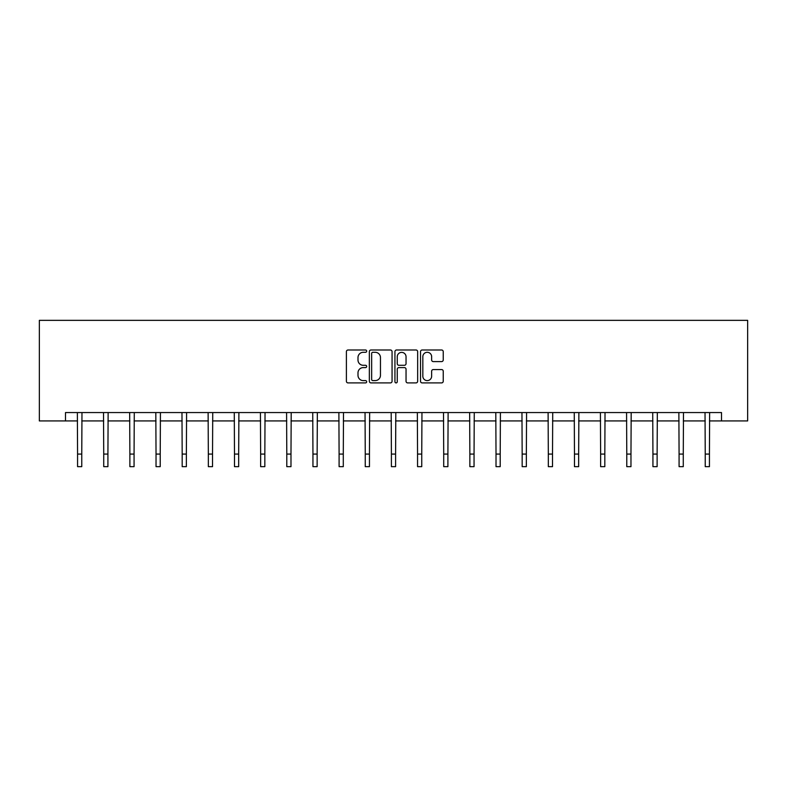 <?xml version="1.0" encoding="UTF-8"?>
<svg xmlns="http://www.w3.org/2000/svg" width="787" height="787" viewBox="0 0 787 787"><rect width="100%" height="100%" fill="white"/><g stroke="black" fill="none" stroke-linecap="round" stroke-linejoin="round"><path stroke-width="1.18" d="M366.673 351.15A1.151 1.151 0 0 0 365.522 349.999L348.041 349.999A1.643 1.643 0 0 0 346.398 351.641L346.398 381.262A1.643 1.643 0 0 0 348.041 382.905L365.522 382.905A1.151 1.151 0 0 0 366.673 381.754A1.151 1.151 0 0 0 365.522 380.603L363.26 380.603A5.263 5.263 0 0 1 357.996 375.34L357.996 372.871A5.263 5.263 0 0 1 363.26 367.598L365.522 367.598A1.151 1.151 0 0 0 366.673 366.447A1.151 1.151 0 0 0 365.522 365.296L363.26 365.296A5.263 5.263 0 0 1 357.996 360.033L357.996 357.564A5.263 5.263 0 0 1 363.26 352.301L365.522 352.301A1.151 1.151 0 0 0 366.673 351.15M441.596 361.597A1.643 1.643 0 0 0 443.238 359.954L443.238 351.641A1.643 1.643 0 0 0 441.596 349.999L422.176 349.999A1.643 1.643 0 0 0 420.524 351.641L420.524 381.262A1.643 1.643 0 0 0 422.176 382.905L441.596 382.905A1.643 1.643 0 0 0 443.238 381.262L443.238 371.218A1.643 1.643 0 0 0 441.596 369.575L433.283 369.575A1.643 1.643 0 0 0 431.64 371.218L431.64 376.196A4.397 4.397 0 0 1 427.233 380.603A4.397 4.397 0 0 1 422.835 376.196L422.835 356.698A4.397 4.397 0 0 1 427.233 352.301A4.397 4.397 0 0 1 431.64 356.698L431.64 359.954A1.643 1.643 0 0 0 433.283 361.597L441.596 361.597M65.498 420.937L65.498 412.555L721.502 412.555L721.502 420.937L747.65 420.937L747.65 320.348L39.35 320.348L39.35 420.937L77.569 420.937M392.064 351.641A1.643 1.643 0 0 0 390.411 349.999L371.002 349.999A1.643 1.643 0 0 0 369.349 351.641L369.349 381.262A1.643 1.643 0 0 0 371.002 382.905L390.411 382.905A1.643 1.643 0 0 0 392.064 381.262L392.064 351.641M396.589 349.999L415.998 349.999A1.643 1.643 0 0 1 417.651 351.641L417.651 381.262A1.643 1.643 0 0 1 415.998 382.905L407.696 382.905A1.643 1.643 0 0 1 406.043 381.262L406.043 369.251A1.643 1.643 0 0 0 404.4 367.598L398.891 367.598A1.643 1.643 0 0 0 397.248 369.251L397.248 381.754A1.151 1.151 0 0 1 396.087 382.905A1.151 1.151 0 0 1 394.936 381.754L394.936 351.641A1.643 1.643 0 0 1 396.589 349.999M81.759 420.937L103.727 420.937M107.917 420.937L129.875 420.937M134.065 420.937L156.033 420.937M160.223 420.937L182.181 420.937M186.371 420.937L208.339 420.937M212.529 420.937L234.487 420.937M238.677 420.937L260.645 420.937M264.835 420.937L286.793 420.937M290.983 420.937L312.951 420.937M317.141 420.937L339.099 420.937M343.289 420.937L365.257 420.937M369.447 420.937L391.405 420.937M395.595 420.937L417.553 420.937M421.743 420.937L443.711 420.937M447.901 420.937L469.859 420.937M474.049 420.937L496.017 420.937M500.207 420.937L522.165 420.937M526.355 420.937L548.323 420.937M552.513 420.937L574.471 420.937M578.661 420.937L600.629 420.937M604.819 420.937L626.777 420.937M630.967 420.937L652.935 420.937M657.125 420.937L679.083 420.937M683.273 420.937L705.241 420.937M709.431 420.937L721.502 420.937M372.812 352.301A1.151 1.151 0 0 0 371.651 353.452L371.651 379.452A1.151 1.151 0 0 0 372.812 380.603L375.192 380.603A5.263 5.263 0 0 0 380.455 375.34L380.455 357.564A5.263 5.263 0 0 0 375.192 352.301L372.812 352.301M406.043 356.786A4.397 4.397 0 0 0 401.645 352.379A4.397 4.397 0 0 0 397.248 356.786L397.248 363.653A1.643 1.643 0 0 0 398.891 365.296L404.4 365.296A1.643 1.643 0 0 0 406.043 363.653L406.043 356.786M77.362 412.555L77.569 454.079L81.759 454.079L81.976 412.555M77.569 454.079L77.569 466.652L81.759 466.652L81.759 454.079M103.51 412.555L103.727 454.079L107.917 454.079L108.134 412.555M103.727 454.079L103.727 466.652L107.917 466.652L107.917 454.079M129.668 412.555L129.875 454.079L134.065 454.079L134.282 412.555M129.875 454.079L129.875 466.652L134.065 466.652L134.065 454.079M155.816 412.555L156.033 454.079L160.223 454.079L160.43 412.555M156.033 454.079L156.033 466.652L160.223 466.652L160.223 454.079M181.974 412.555L182.181 454.079L186.371 454.079L186.588 412.555M182.181 454.079L182.181 466.652L186.371 466.652L186.371 454.079M208.122 412.555L208.339 454.079L212.529 454.079L212.736 412.555M208.339 454.079L208.339 466.652L212.529 466.652L212.529 454.079M234.28 412.555L234.487 454.079L238.677 454.079L238.894 412.555M234.487 454.079L234.487 466.652L238.677 466.652L238.677 454.079M260.428 412.555L260.645 454.079L264.835 454.079L265.042 412.555M260.645 454.079L260.645 466.652L264.835 466.652L264.835 454.079M286.586 412.555L286.793 454.079L290.983 454.079L291.2 412.555M286.793 454.079L286.793 466.652L290.983 466.652L290.983 454.079M312.734 412.555L312.951 454.079L317.141 454.079L317.348 412.555M312.951 454.079L312.951 466.652L317.141 466.652L317.141 454.079M338.882 412.555L339.099 454.079L343.289 454.079L343.506 412.555M339.099 454.079L339.099 466.652L343.289 466.652L343.289 454.079M365.04 412.555L365.257 454.079L369.447 454.079L369.654 412.555M365.257 454.079L365.257 466.652L369.447 466.652L369.447 454.079M391.188 412.555L391.405 454.079L395.595 454.079L395.812 412.555M391.405 454.079L391.405 466.652L395.595 466.652L395.595 454.079M417.346 412.555L417.553 454.079L421.743 454.079L421.96 412.555M417.553 454.079L417.553 466.652L421.743 466.652L421.743 454.079M443.494 412.555L443.711 454.079L447.901 454.079L448.118 412.555M443.711 454.079L443.711 466.652L447.901 466.652L447.901 454.079M469.652 412.555L469.859 454.079L474.049 454.079L474.266 412.555M469.859 454.079L469.859 466.652L474.049 466.652L474.049 454.079M495.8 412.555L496.017 454.079L500.207 454.079L500.414 412.555M496.017 454.079L496.017 466.652L500.207 466.652L500.207 454.079M521.958 412.555L522.165 454.079L526.355 454.079L526.572 412.555M522.165 454.079L522.165 466.652L526.355 466.652L526.355 454.079M548.106 412.555L548.323 454.079L552.513 454.079L552.72 412.555M548.323 454.079L548.323 466.652L552.513 466.652L552.513 454.079M574.264 412.555L574.471 454.079L578.661 454.079L578.878 412.555M574.471 454.079L574.471 466.652L578.661 466.652L578.661 454.079M600.412 412.555L600.629 454.079L604.819 454.079L605.026 412.555M600.629 454.079L600.629 466.652L604.819 466.652L604.819 454.079M626.57 412.555L626.777 454.079L630.967 454.079L631.184 412.555M626.777 454.079L626.777 466.652L630.967 466.652L630.967 454.079M652.718 412.555L652.935 454.079L657.125 454.079L657.332 412.555M652.935 454.079L652.935 466.652L657.125 466.652L657.125 454.079M678.866 412.555L679.083 454.079L683.273 454.079L683.49 412.555M679.083 454.079L679.083 466.652L683.273 466.652L683.273 454.079M705.024 412.555L705.241 454.079L709.431 454.079L709.638 412.555M705.241 454.079L705.241 466.652L709.431 466.652L709.431 454.079"/></g></svg>
